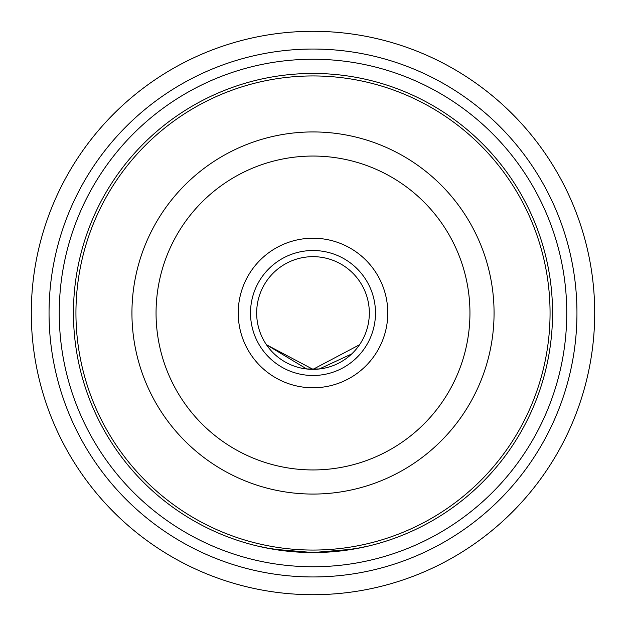 <?xml version="1.0" encoding="UTF-8"?>
<svg xmlns="http://www.w3.org/2000/svg" width="626" height="626" viewBox="0 0 626 626"><rect width="100%" height="100%" fill="white"/><g stroke="black" fill="none" stroke-linecap="round" stroke-linejoin="round"><path stroke-width="0.94" d="M335.45 551.498L359.778 547.946L368.573 546.021L353.174 549.166L313 552.555L272.826 549.166L257.427 546.021L266.222 547.946L290.55 551.498M359.551 344.738L313 369.34L266.449 344.738L306.709 368.98L319.291 368.98L351.655 353.964M552.555 313A239.555 239.555 0 0 0 313 73.445A239.555 239.555 0 0 0 73.445 313A239.555 239.555 0 0 0 313 552.555A239.555 239.555 0 0 0 552.555 313A239.555 239.555 0 0 0 313 73.445A239.555 239.555 0 0 0 73.445 313A239.555 239.555 0 0 0 313 552.555A239.555 239.555 0 0 0 552.555 313M256.66 313A56.34 56.34 0 0 1 341.17 264.211A56.34 56.34 0 0 1 341.17 361.789A56.34 56.34 0 0 1 256.66 313M594.7 313A281.7 281.7 0 0 0 313 31.3A281.7 281.7 0 0 0 31.3 313A281.7 281.7 0 0 0 313 594.7A281.7 281.7 0 0 0 594.7 313M59.251 313A253.749 253.749 0 0 0 439.875 532.757A253.749 253.749 0 0 0 439.875 93.243A253.749 253.749 0 0 0 59.251 313M576.953 313A263.953 263.953 0 0 1 181.024 541.592A263.953 263.953 0 0 1 181.024 84.408A263.953 263.953 0 0 1 576.953 313M550.058 313A237.058 237.058 0 0 1 313 550.058A237.058 237.058 0 0 1 75.942 313A237.058 237.058 0 0 1 313 75.942A237.058 237.058 0 0 1 550.058 313M313 131.937A181.063 181.063 0 0 0 131.937 313A181.063 181.063 0 0 0 313 494.063A181.063 181.063 0 0 0 494.063 313A181.063 181.063 0 0 0 313 131.937M469.946 313A156.946 156.946 0 0 1 234.531 448.92A156.946 156.946 0 0 1 234.531 177.08A156.946 156.946 0 0 1 469.946 313M387.784 313A74.784 74.784 0 0 0 275.612 248.24A74.784 74.784 0 0 0 275.612 377.76A74.784 74.784 0 0 0 387.784 313M250.51 313A62.49 62.49 0 0 1 313 250.51A62.49 62.49 0 0 1 375.49 313A62.49 62.49 0 0 1 313 375.49A62.49 62.49 0 0 1 250.51 313"/></g></svg>
